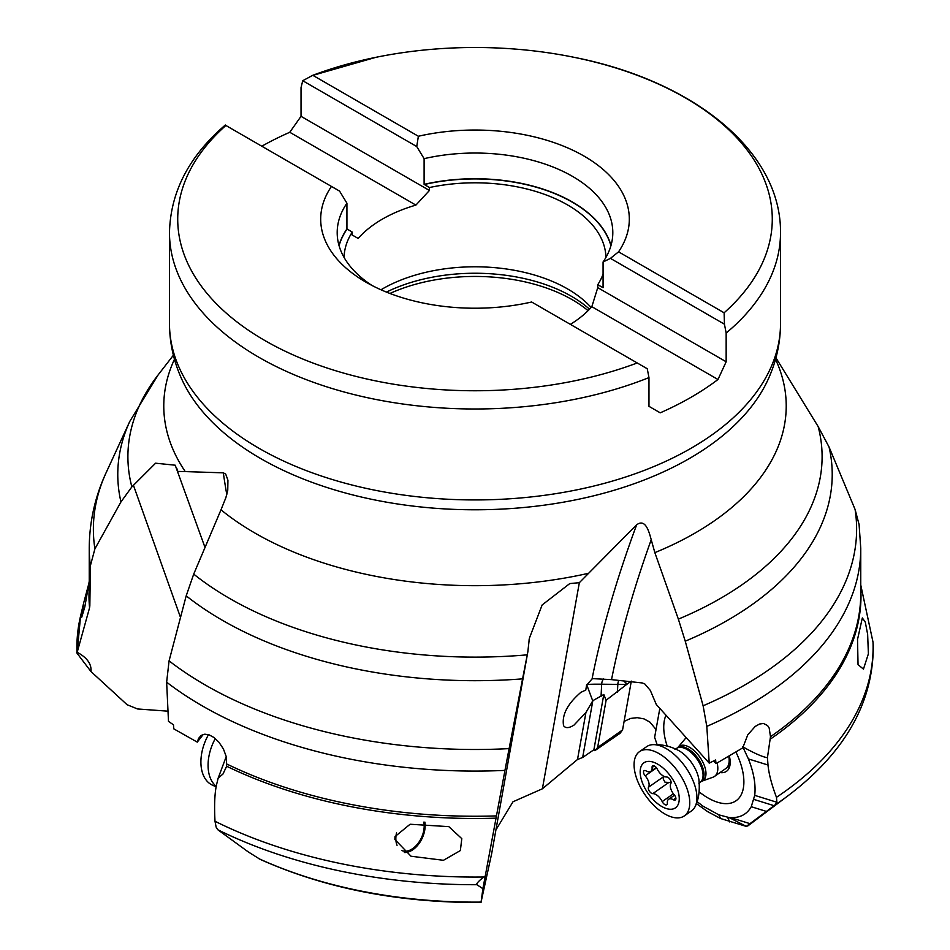 <?xml version="1.0" encoding="UTF-8"?>
<svg xmlns="http://www.w3.org/2000/svg" width="950" height="950" viewBox="0 0 950 950"><rect width="100%" height="100%" fill="white"/><g stroke="black" fill="none" stroke-linecap="round" stroke-linejoin="round"><path stroke-width="1.43" d="M624.091 721.406L630.681 718.414L637.224 717.666L643.993 718.889L649.966 722.143L656.034 729.529M623.853 680.972L626.929 684.249L606.112 700.233L597.633 747.484L594.831 750.666L620.041 733.317L622.571 729.921L631.204 681.768M657.127 744.658L654.633 737.319L659.822 708.403M775.936 357.817L818.152 426.55L829.041 446.987A357.224 206.245 180 0 1 727.748 620.207A357.224 206.245 180 0 1 727.605 620.291A357.224 206.245 180 0 1 685.247 641.191L678.359 619.127L654.847 552.639L651.225 539.719C649.147 532.19 645.644 518.071 636.643 524.816L588.632 573.278A311.232 179.692 180 0 1 220.994 509.829L225.886 497.634L227.763 490.236L227.929 480.189L225.684 474.062L223.321 472.839L185.262 471.592A311.232 179.692 180 0 1 174.467 359.29M696.362 803.581L707.643 811.633L720.587 818.532L746.296 826.393L774.832 805.137L776.874 802.251L776.471 797.323C771.685 784.712 768.871 773.941 768.004 765.023L767.434 757.672L770.486 736.701A385.759 222.716 0 0 0 860.759 593.513L860.759 548.364A385.759 222.716 180 0 1 747.935 705.755A385.759 222.716 180 0 1 747.781 705.85A385.759 222.716 180 0 1 706.8 726.382L709.222 763.123L656.284 704.472L650.334 690.436L644.789 683.929L642.188 682.943L611.527 679.63L593.501 678.68L592.064 678.906L586.542 685.318L585.794 690.044L580.866 692.348C567.494 703.855 561.723 714.958 563.564 725.646C565.499 728.436 568.991 728.246 574.026 725.076L585.936 712.488L592.847 700.672L582.659 757.471L593.893 749.752L594.831 750.666M706.8 726.382L703.119 705.791L685.247 641.191M703.119 705.791A381.615 220.329 0 0 0 744.847 684.962A381.615 220.329 0 0 0 745.002 684.867A381.615 220.329 0 0 0 855.095 509.473L829.041 446.987M855.095 509.473L859.18 524.899M776.471 797.323A398.098 229.841 0 0 0 873.002 642.093L860.759 584.986M873.002 642.093L873.288 645.477M858.04 664.608L863.443 669.133L868.395 653.814L867.635 634.279L865.296 622.131L862.339 617.939L857.529 639.421L858.04 664.608M713.604 760.986L716.003 763.622L742.746 747.887L747.781 734.813L755.191 726.453L759.525 724.031L763.479 723.472L767.612 725.586L769.191 728.068L770.486 736.701M767.434 757.672C763.337 757.138 756.212 754.122 746.047 748.636L742.686 746.653L748.41 758.931C753.837 772.623 755.939 784.759 754.716 795.364L751.248 806.728C746.949 814.352 740.05 817.986 730.538 817.606L729.078 817.534L746.296 826.393M709.222 763.123L715.623 759.976L716.003 763.622M720.587 818.532L718.853 814.851L729.078 817.534M718.853 814.851L702.953 806.146L697.039 801.622M665.986 715.255A56.359 28.987 -124.9 0 0 667.197 746.082M699.117 791.825A56.359 28.987 -124.9 0 0 723.449 803.498A56.359 28.987 -124.9 0 0 743.161 789.117A56.359 28.987 -124.9 0 0 736.012 752.246M631.311 681.126L626.929 684.249M622.571 729.921L597.633 747.484M495.9 829.956L513 801.764L542.391 788.797L577.505 759.501L582.659 757.471M167.889 711.17L137.536 708.961L127.11 704.734L90.962 671.531C91.711 664.097 87.127 657.685 77.188 652.282L80.56 616.111A398.098 229.841 0 0 0 76.998 652.341M76.701 652.769L90.962 671.531M77.188 652.282L89.561 607.774A386.009 222.858 180 0 1 89.241 587.694M88.825 583.656L83.671 602.977L81.759 617.156L84.835 606.824L89.241 581.258M89.834 605.91L90.404 565.654A385.759 222.716 180 0 1 89.241 548.364L89.241 593.513A385.759 222.716 0 0 0 89.834 605.91L89.561 607.774M94.905 548.851L120.959 501.921A357.224 206.245 180 0 1 129.806 421.372L106.234 472.459A381.615 220.329 0 0 0 94.905 548.851L90.404 565.654M204.903 547.176L175.216 465.203L155.586 463.196L131.86 486.887L120.959 501.921M177.365 469.692L177.068 468.92M177.911 471.402L185.262 471.592M180.357 617.013L133.404 485.177M260.205 859.394L248.211 851.877L217.823 829.754L216.125 827.082L214.997 821.263C214.178 805.422 214.676 793.309 216.505 784.949L218.132 778.193L222.989 774.001L226.646 766.234L226.29 756.722L223.393 748.921L218.904 742.176L213.893 737.449L209.107 734.849L204.844 734.184L201.269 735.347L198.586 738.376L197.279 742.128L173.791 728.852L173.482 724.814L168.482 721.371L166.642 682.183L169.076 660.867L186.2 595.84L193.705 574.121L220.994 509.829M169.076 660.867A381.615 220.329 0 0 0 509.105 748.612L522.571 678.858A357.224 206.245 180 0 1 186.2 595.84M542.391 788.797L579.346 582.683L569.774 583.573L542.153 604.948L529.352 638.281L527.832 651.902L522.571 678.858M579.346 582.683L588.632 573.278M586.696 684.724L592.598 700.494M380.986 289.774A130.934 75.596 180 0 1 382.411 288.931A130.934 75.596 180 0 1 591.138 307.479M261.796 146.217A305.52 176.391 180 0 1 289.774 132.276L415.898 205.105A130.934 75.596 0 0 0 382.411 219.106A130.934 75.596 0 0 0 358.162 238.438L352.248 235.018L352.248 232.109A130.934 75.596 0 0 0 344.078 257.438M570.368 324.366A130.934 75.596 0 0 0 591.838 306.684L717.974 379.501A305.52 176.391 180 0 1 691.042 397.29A305.52 176.391 180 0 1 660.226 412.834L648.969 406.339L648.969 377.601A305.52 176.391 180 0 1 258.519 357.069A305.52 176.391 180 0 1 169.48 232.596L169.48 323.534A305.52 176.391 0 0 0 358.079 486.507A305.52 176.391 0 0 0 691.042 448.269A305.52 176.391 0 0 0 691.184 448.186A305.52 176.391 0 0 0 780.52 323.534C780.449 342.511 776.471 360.81 768.574 378.444A303.169 175.037 0 0 1 689.522 458.434A303.169 175.037 0 0 1 689.379 458.517A303.169 175.037 0 0 1 395.152 503.607A303.169 175.037 0 0 1 181.426 378.444C173.529 360.81 169.551 342.511 169.48 323.534M648.969 377.601L647.259 368.754L637.212 362.959A297.279 171.629 180 0 1 264.361 340.242A297.279 171.629 180 0 1 225.886 125.471L225.554 125.293M637.212 362.959L531.644 302.005A154.304 89.086 0 0 1 365.881 282.126A154.304 89.086 0 0 1 331.467 186.438L225.886 125.471M372.044 285.499A137.809 79.562 0 0 1 337.191 232.596A137.809 79.562 0 0 1 346.928 203.217L339.566 191.104L331.467 186.438M346.928 203.217L346.928 228.926L352.248 232.109M350.93 234.258L358.162 238.438M717.974 379.501L726.156 361.772L726.156 333.046L724.446 324.199L610.434 258.376L618.545 251.833A154.304 89.086 0 0 0 584.119 156.132A154.304 89.086 0 0 0 418.368 136.254L312.787 75.299L302.741 80.726L301.031 87.602L301.031 116.327L289.774 132.276M312.787 75.299A297.279 171.629 180 0 1 375.891 57.321A297.279 171.629 180 0 1 574.109 57.321A297.279 171.629 180 0 1 685.639 98.016A297.279 171.629 180 0 1 724.114 312.787L724.446 324.199M724.114 312.787L618.545 251.833M418.368 136.254L416.741 146.549L302.741 80.726M610.434 258.376L603.072 261.986A137.809 79.562 0 0 0 612.809 232.596A137.809 79.562 0 0 0 424.104 158.662L416.741 146.549M603.072 261.986L603.072 287.684L597.752 284.727L597.752 287.648L726.156 361.772M597.752 287.648L591.838 306.684M415.898 205.105L429.424 190.463L429.424 187.542L424.104 184.359L424.104 158.662M597.752 284.727A130.934 75.596 0 0 0 603.072 274.146M605.934 257.438A130.934 75.596 0 0 0 429.424 187.542M301.031 116.327L429.424 190.463M606.112 700.233L603.808 694.486L592.847 700.672M603.808 694.486L593.893 749.752M218.132 778.193L226.254 756.544M203.217 734.457L197.279 742.128M227.002 764.121A385.759 222.716 0 0 0 496.458 815.896L504.949 770.403A385.759 222.716 180 0 1 166.642 682.183M509.105 748.612L504.949 770.403M496.458 815.896L496.031 818.152A386.009 222.858 180 0 1 226.646 766.234M484.987 876.197L480.973 879.284C477.553 882.324 476.199 884.129 476.9 884.711L482.897 888.689L496.031 818.152M482.897 888.689L481.021 902.5C399.095 902.892 325.47 888.523 260.146 859.37M258.875 858.669A347.938 200.877 0 0 0 481.056 902.096L491.613 853.896L527.832 651.902M394.867 839.491L394.998 836.606L410.091 824.244L448.816 826.643L461.795 838.648L460.358 850.571L443.448 860.296L411.006 856.223L394.867 839.491M214.997 821.263A398.098 229.841 0 0 0 483.871 877.004L483.348 877.396M424.887 822.094A21.304 13.514 -65.4 0 1 425.077 823.638A21.304 13.514 -65.4 0 1 404.391 852.506M396.554 832.806A19.938 12.635 114.6 0 0 397.053 845.31M401.696 850.452A19.938 12.635 114.6 0 0 401.731 850.476A19.938 12.635 114.6 0 0 405.757 851.2A19.938 12.635 114.6 0 0 419.651 841.071A19.938 12.635 114.6 0 0 423.807 822.118M729.398 756.259A26.742 13.751 55.1 0 1 720.504 772.623M725.847 768.502A24.059 12.374 -124.9 0 0 728.804 756.604M717.143 763.028A24.059 12.374 55.1 0 1 714.495 776.423A24.059 12.374 55.1 0 1 712.951 777.219L701.741 781.232A20.9 10.747 55.1 0 0 705.232 768.312A20.9 10.747 55.1 0 0 693.5 750.108A20.9 10.747 55.1 0 0 678.051 747.282L685.686 738.138A24.059 12.374 55.1 0 1 686.161 737.627M684.332 815.908L691.493 810.908A39.176 20.152 -124.9 0 0 695.424 805.98A39.176 20.152 -124.9 0 0 673.55 753.849A39.176 20.152 -124.9 0 0 652.887 744.658A39.176 20.152 -124.9 0 0 646.653 746.653L639.492 751.652A39.176 20.152 55.1 0 1 666.377 758.848A39.176 20.152 55.1 0 1 684.332 815.908A39.176 20.152 55.1 0 1 657.447 808.699A39.176 20.152 55.1 0 1 639.492 751.652M662.851 767.826A27.491 14.143 55.1 0 1 679.001 801.681A27.491 14.143 55.1 0 1 656.581 802.809A27.491 14.143 55.1 0 1 640.419 768.954A27.491 14.143 55.1 0 1 662.851 767.826M673.372 799.746A4.014 2.066 -124.9 0 0 675.367 799.936A4.014 2.066 -124.9 0 0 674.251 794.818A9.524 4.893 55.1 0 1 670.878 783.453A4.014 2.066 -124.9 0 0 668.729 777.943A4.014 2.066 -124.9 0 0 666.615 776.993A9.524 4.893 55.1 0 1 661.604 774.761A9.524 4.893 55.1 0 1 657.222 769.025A4.014 2.066 -124.9 0 0 655.369 766.614A4.014 2.066 -124.9 0 0 652.614 765.878A4.014 2.066 -124.9 0 0 652.08 767.505A9.524 4.893 55.1 0 1 650.786 771.364A9.524 4.893 55.1 0 1 646.059 770.889A4.014 2.066 -124.9 0 0 644.064 770.699A4.014 2.066 -124.9 0 0 645.169 775.818A9.524 4.893 55.1 0 1 648.541 787.182A4.014 2.066 -124.9 0 0 650.703 792.692A4.014 2.066 -124.9 0 0 652.804 793.63A9.524 4.893 55.1 0 1 657.816 795.863A9.524 4.893 55.1 0 1 662.197 801.598A4.014 2.066 -124.9 0 0 664.05 804.021A4.014 2.066 -124.9 0 0 666.805 804.757A4.014 2.066 -124.9 0 0 667.351 803.13A9.524 4.893 55.1 0 1 668.634 799.271A9.524 4.893 55.1 0 1 673.372 799.746L675.866 798M671.116 782.658L664.953 782.171L663.159 778.869L664.026 776.376L648.541 787.182M208.489 734.647A39.176 24.843 114.6 0 0 212.491 785.175L216.161 786.849M216.256 786.339A39.176 24.843 -65.4 0 1 215.306 738.554M775.533 359.29A311.232 179.692 180 0 1 695.068 533.045A311.232 179.692 180 0 1 654.847 552.639M678.359 619.127A347.106 200.402 0 0 0 720.432 598.429A347.106 200.402 0 0 0 720.587 598.334A347.106 200.402 0 0 0 818.152 426.55M611.527 679.63C620.243 635.716 633.472 589.071 651.225 539.719M860.759 587.694A386.009 222.858 180 0 1 770.498 739.017M727.546 817.273L729.731 821.94M750.441 823.793L730.538 817.606M747.686 826.013A347.938 200.877 0 0 0 750.844 823.674L788.168 795.649A395.01 228.059 180 0 1 774.832 805.137M766.413 811.431L751.248 806.716M774.072 805.695L753.979 799.449M776.874 802.251L754.716 795.364M768.004 765.023L748.41 758.931M743.019 747.294L744.586 747.781M626.086 681.209L625.765 682.302M129.806 421.372L158.139 374.906A347.106 200.402 0 0 0 131.86 486.887M223.321 472.839A1058.514 447.521 -132.9 0 0 226.812 494.701M193.705 574.121A347.106 200.402 0 0 0 527.25 654.835M585.936 712.488L577.505 759.501M636.643 524.816A1058.514 414.378 130.3 0 0 592.064 678.906M588.074 310.674A137.465 79.373 0 0 0 389.939 293.467M386.448 292.089A136.444 78.767 180 0 1 589.523 309.201M338.996 245.456A137.809 79.562 180 0 1 346.928 228.926M780.52 323.534L780.52 232.596A305.52 176.391 180 0 1 726.156 333.046M424.104 184.359A137.809 79.562 180 0 1 611.004 245.456M424.211 184.537A137.679 79.491 180 0 1 610.921 245.753M339.079 245.753A137.679 79.491 180 0 1 347.035 229.092M603.582 678.989A6.876 4.275 -89.3 0 0 601.671 684.202A41.242 1.983 2.9 0 0 586.72 684.653M626.584 684.582A41.242 1.983 2.9 0 0 617.821 684.392L601.671 684.202L601.053 696.409M617.429 692.206L617.821 684.392A6.876 4.275 90.7 0 1 618.854 680.426M476.9 884.711A395.01 228.059 180 0 1 217.823 829.754M701.171 781.529A20.615 10.604 -124.9 0 0 691.731 751.498A20.615 10.604 -124.9 0 0 677.576 747.709L676.614 748.386A20.615 10.604 55.1 0 1 690.757 752.174A20.615 10.604 55.1 0 1 700.209 782.206L701.741 781.232M652.911 744.658C661.901 744.254 670.462 746.201 678.585 750.5A25.567 13.146 55.1 0 1 683.893 754.205A25.567 13.146 55.1 0 1 698.844 779.249M662.197 801.598L673.419 793.773M652.804 793.63L668.289 782.836M645.169 775.818L656.533 767.885M652.08 767.505L654.336 765.926M860.759 548.364L859.049 523.949M788.168 795.649C845.084 752.471 873.454 702.406 873.288 645.43M750.844 823.674L747.65 826.049M83.671 602.977L80.56 616.111M173.387 355.229L158.139 374.906M89.241 548.364C89.359 521.977 95.024 496.672 106.234 472.459M225.34 125.008C189.05 156.085 170.43 191.947 169.48 232.596M780.52 232.596C781.114 150.088 691.932 80.465 574.109 57.321M311.374 75.798L375.891 57.321M529.376 638.281L529.019 640.241M729.885 765.688L714.495 776.423M698.915 783.655L700.209 782.206M676.614 748.386L674.797 749.099M698.903 779.617C699.913 790.281 698.784 798.986 695.531 805.731M674.536 795.162L668.634 799.271M656.272 767.529L650.786 771.364"/></g></svg>
